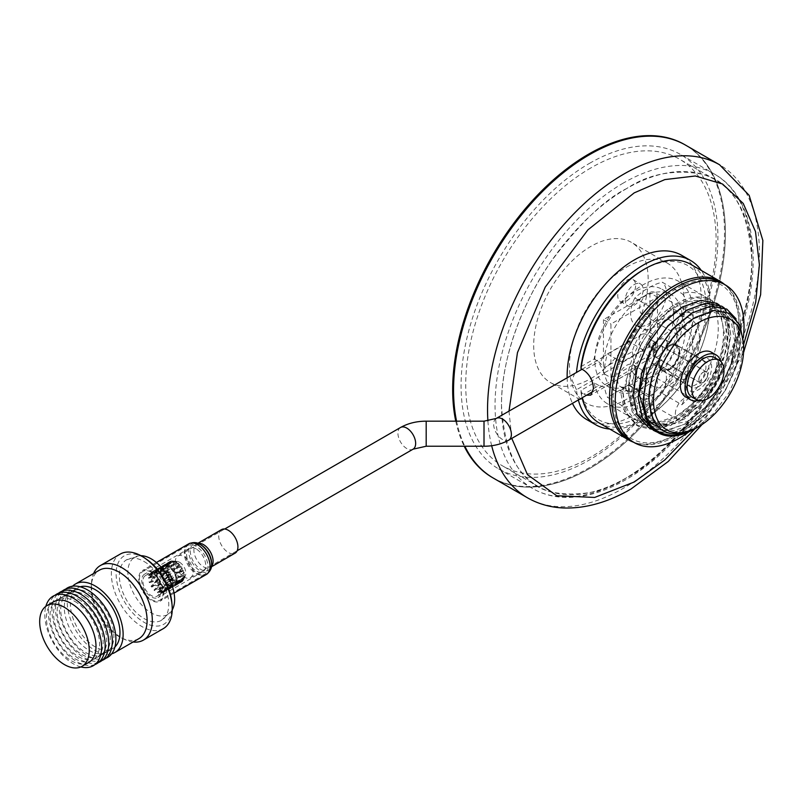 <?xml version="1.0" encoding="UTF-8"?>
<svg xmlns="http://www.w3.org/2000/svg" width="803" height="803" viewBox="0 0 803 803"><rect width="100%" height="100%" fill="white"/><g stroke="black" fill="none" stroke-linecap="round" stroke-linejoin="round"><path stroke-width="0.6" stroke-dasharray="4.01 3.01" d="M694.976 428.752L722.73 388.562L743.668 344.427M634.199 369.671A12.647 7.297 -60 0 1 640.523 369.039A12.647 7.297 -60 0 1 642.47 379.177A12.647 7.297 -60 0 1 634.199 390.318A12.647 7.297 -60 0 1 627.876 390.941A12.647 7.297 -60 0 1 625.938 380.813A12.647 7.297 -60 0 1 634.199 369.671M626.691 385.982A12.647 7.297 120 0 0 634.952 374.84A12.647 7.297 120 0 0 633.015 364.703A12.647 7.297 120 0 0 626.691 365.325A12.647 7.297 120 0 0 618.43 376.477A12.647 7.297 120 0 0 620.368 386.604A12.647 7.297 120 0 0 626.691 385.982M634.199 284.573A12.647 7.297 -60 0 1 640.523 283.951A12.647 7.297 -60 0 1 642.47 294.089A12.647 7.297 -60 0 1 634.199 305.23A12.647 7.297 -60 0 1 627.876 305.853A12.647 7.297 -60 0 1 625.938 295.725A12.647 7.297 -60 0 1 634.199 284.573M626.691 300.894A12.647 7.297 120 0 0 634.952 289.753A12.647 7.297 120 0 0 633.015 279.615A12.647 7.297 120 0 0 626.691 280.237A12.647 7.297 120 0 0 618.43 291.389A12.647 7.297 120 0 0 620.368 301.516A12.647 7.297 120 0 0 626.691 300.894M456.556 421.173A192.238 110.985 120 0 0 464.857 446.237A192.238 110.985 120 0 1 456.556 421.173M493.373 478.116A192.238 110.985 120 0 0 589.492 468.591A192.238 110.985 120 0 0 715.071 299.198A192.238 110.985 120 0 0 685.601 145.152A192.238 110.985 120 0 1 715.071 299.198A192.238 110.985 120 0 1 589.492 468.591A192.238 110.985 120 0 1 493.373 478.116M589.492 163.35A181.608 104.852 -60 0 1 680.292 154.357A181.608 104.852 -60 0 1 708.136 299.88A181.608 104.852 -60 0 1 589.492 459.918A181.608 104.852 -60 0 1 498.683 468.912A181.608 104.852 -60 0 1 470.849 323.388A181.608 104.852 -60 0 1 589.492 163.35M509.012 411.066L511.782 438.398M610.953 377.721L610.953 324.021L657.456 297.18L657.456 350.871L610.953 377.721L603.444 373.385L649.938 346.535L657.456 350.871M657.456 297.18L649.938 292.844L603.444 319.684L610.953 324.021M603.444 319.684L603.444 373.385M649.938 346.535L649.938 292.844M654.776 422.8A67.03 38.695 120 0 0 676.056 416.345A67.03 38.695 120 0 0 719.849 357.275A67.03 38.695 120 0 0 709.571 303.564A67.03 38.695 120 0 0 676.056 306.887A67.03 38.695 120 0 0 632.262 365.947A67.03 38.695 120 0 0 642.541 419.658A67.03 38.695 120 0 0 644.377 420.611M679.629 308.944A67.03 38.695 -60 0 1 713.144 305.632A67.03 38.695 -60 0 1 723.423 359.342A67.03 38.695 -60 0 1 679.629 418.403A67.03 38.695 -60 0 1 646.114 421.726A67.03 38.695 -60 0 1 635.846 368.015A67.03 38.695 -60 0 1 679.629 308.944M630.526 440.476A91.06 52.576 120 0 0 676.056 435.959A91.06 52.576 120 0 0 735.538 355.719A91.06 52.576 120 0 0 721.586 282.756M688.713 432.034A91.06 52.576 120 0 0 743.317 337.842M590.918 378.544A80.942 46.735 120 0 0 643.795 307.218A80.942 46.735 120 0 0 631.389 242.365A80.942 46.735 120 0 0 590.918 246.37A80.942 46.735 120 0 0 538.04 317.697A80.942 46.735 120 0 0 550.446 382.559A80.942 46.735 120 0 0 590.918 378.544M626.691 267.028A80.942 46.735 -60 0 1 667.163 263.013A80.942 46.735 -60 0 1 679.569 327.875A80.942 46.735 -60 0 1 626.691 399.201A80.942 46.735 -60 0 1 586.22 403.206A80.942 46.735 -60 0 1 573.814 338.354A80.942 46.735 -60 0 1 626.691 267.028M626.691 188.544A177.061 102.222 120 0 0 511.019 344.567A177.061 102.222 120 0 0 538.161 486.447A177.061 102.222 120 0 0 626.691 477.685A177.061 102.222 120 0 0 742.363 321.652A177.061 102.222 120 0 0 715.222 179.772A177.061 102.222 120 0 0 626.691 188.544C604.93 199.174 579.886 223.274 551.571 260.824C524.69 298.535 500.992 356.602 501.494 405.395C504.495 455.662 521.187 484.57 551.571 492.139C579.886 496.987 604.93 492.169 626.691 477.685C648.453 467.045 673.496 442.955 701.812 405.395C728.702 367.694 752.391 309.617 751.889 260.824C748.888 210.567 732.195 181.649 701.812 174.09C673.496 169.232 648.453 174.05 626.691 188.544M590.918 167.887A177.061 102.222 120 0 0 475.256 323.92A177.061 102.222 120 0 0 502.397 465.8A177.061 102.222 120 0 0 590.918 457.027A177.061 102.222 120 0 0 706.59 301.005A177.061 102.222 120 0 0 679.448 159.124A177.061 102.222 120 0 0 590.918 167.887M455.773 421.173A192.238 110.985 120 0 0 464.214 446.237M492.48 477.594A192.238 110.985 120 0 0 588.599 468.079A192.238 110.985 120 0 0 714.178 298.676A192.238 110.985 120 0 0 684.708 144.64M698.269 400.446A25.796 14.896 120 0 0 703.237 398.368A25.796 14.896 120 0 0 720.793 361.43M685.692 396.963A25.796 14.896 120 0 0 698.59 395.688A25.796 14.896 120 0 0 715.443 372.953A25.796 14.896 120 0 0 711.488 352.276M703.237 372.251A6.193 3.573 -60 0 1 706.339 371.94A6.193 3.573 -60 0 1 707.292 376.908A6.193 3.573 -60 0 1 703.237 382.369A6.193 3.573 -60 0 1 700.146 382.67A6.193 3.573 -60 0 1 699.192 377.711A6.193 3.573 -60 0 1 703.237 372.251M658.169 356.341A6.193 3.573 120 0 0 662.214 350.881A6.193 3.573 120 0 0 661.27 345.922A6.193 3.573 120 0 0 658.169 346.223A6.193 3.573 120 0 0 654.124 351.684A6.193 3.573 120 0 0 655.067 356.652A6.193 3.573 120 0 0 658.169 356.341M698.59 386.604A14.675 8.472 -60 0 1 691.253 387.327A14.675 8.472 -60 0 1 689.004 375.573A14.675 8.472 -60 0 1 698.59 362.645A14.675 8.472 -60 0 1 705.927 361.922A14.675 8.472 -60 0 1 708.176 373.676A14.675 8.472 -60 0 1 698.59 386.604M668.899 345.501A14.675 8.472 120 0 0 659.313 358.429A14.675 8.472 120 0 0 661.562 370.183A14.675 8.472 120 0 0 668.899 369.46A14.675 8.472 120 0 0 678.485 356.532A14.675 8.472 120 0 0 676.236 344.778A14.675 8.472 120 0 0 668.899 345.501M668.899 368.637A13.661 7.889 -60 0 1 662.073 369.31A13.661 7.889 -60 0 1 659.976 358.369A13.661 7.889 -60 0 1 668.899 346.324A13.661 7.889 -60 0 1 675.735 345.651A13.661 7.889 -60 0 1 677.822 356.602A13.661 7.889 -60 0 1 668.899 368.637M658.169 340.131A13.661 7.889 120 0 0 649.246 352.166A13.661 7.889 120 0 0 651.343 363.117A13.661 7.889 120 0 0 658.169 362.434A13.661 7.889 120 0 0 667.092 350.399A13.661 7.889 120 0 0 665.004 339.458A13.661 7.889 120 0 0 658.169 340.131M193.051 571.977A12.527 7.237 -120 0 0 187.581 559.37A12.527 7.237 -120 0 0 177.935 556.007A12.527 7.237 -120 0 0 175.335 561.749A12.527 7.237 -120 0 0 180.805 574.356A12.527 7.237 -120 0 0 190.462 577.708A12.527 7.237 -120 0 0 193.051 571.977M691.855 397.023A22.765 13.139 120 0 0 703.237 395.899A22.765 13.139 120 0 0 718.113 375.834A22.765 13.139 120 0 0 714.62 357.596M703.237 382.469A6.324 3.654 -60 0 1 700.075 382.78A6.324 3.654 -60 0 1 699.112 377.721A6.324 3.654 -60 0 1 703.237 372.14A6.324 3.654 -60 0 1 706.399 371.829A6.324 3.654 -60 0 1 707.373 376.898A6.324 3.654 -60 0 1 703.237 382.469M655.529 354.926L653 355.599L655.529 344.597A12.527 7.237 -120 0 0 647.891 335.122A12.527 7.237 -120 0 0 641.617 334.5A12.527 7.237 -120 0 0 639.7 344.537A12.527 7.237 -120 0 0 647.891 355.578A12.527 7.237 -120 0 0 654.154 356.201A12.527 7.237 -120 0 0 655.529 354.926L653.16 353.561L653.16 343.232A6.324 3.654 -60 0 1 655.84 342.71L655.84 350.971A6.324 3.654 -60 0 1 653.16 353.561M739.011 325.265A89.033 51.402 -60 0 1 676.056 434.313A89.033 51.402 -60 0 1 613.101 397.957A89.033 51.402 -60 0 1 676.056 288.919A89.033 51.402 -60 0 1 739.011 325.265L739.011 323.197A91.562 52.868 -60 0 1 674.269 435.336A91.562 52.868 -60 0 1 633.547 442.212M586.481 395.267L583.962 394.132L598.877 385.52L604.498 386.966L633.075 370.695L590.817 395.086M598.877 385.52L594.13 382.78L581.031 390.348L581.011 392.426L583.962 394.132M581.011 392.426A91.562 52.868 120 0 0 582.065 397.816M599.148 422.94A91.562 52.868 120 0 0 669.712 398.408A91.562 52.868 120 0 0 709.681 306.264A91.562 52.868 120 0 0 690.721 264.348M632.182 351.684L634.922 364.713C634.942 368.637 634.029 370.735 632.182 370.986A32.883 18.981 120 0 0 637.441 377.28A32.883 18.981 120 0 0 644.648 378.775A25.294 14.605 -60 0 1 663.107 368.125A32.883 18.981 120 0 0 677.13 335.383A32.883 18.981 120 0 0 670.314 320.327A32.883 18.981 120 0 0 663.107 318.841A32.883 18.981 120 0 0 644.648 329.491A32.883 18.981 120 0 0 632.182 351.684L604.498 367.664L598.877 361.772L583.962 370.384M646.365 371.317A32.883 18.981 -60 0 1 660.718 338.224A32.883 18.981 -60 0 1 686.053 329.421A32.883 18.981 -60 0 1 692.869 344.467A32.883 18.981 -60 0 1 678.515 377.561A32.883 18.981 -60 0 1 653.18 386.373A32.883 18.981 -60 0 1 646.365 371.317M683.443 316.703L669.13 308.442A44.265 25.555 -60 0 1 676.006 310.47A44.265 25.555 -60 0 1 685.18 330.736A44.265 25.555 -60 0 1 669.13 371.558L683.443 379.819A44.265 25.555 120 0 0 699.483 338.996A44.265 25.555 120 0 0 690.319 318.731A44.265 25.555 120 0 0 683.443 316.703A25.294 14.605 120 0 0 686.073 304.407A25.294 14.605 120 0 0 681.877 293.537A70.825 40.893 -60 0 1 703.599 295.735A70.825 40.893 -60 0 1 718.263 328.156A70.825 40.893 -60 0 1 681.877 404.782L662.204 393.43A70.825 40.893 -60 0 1 634.822 409.239L654.495 420.601A70.825 40.893 -60 0 1 632.774 418.403A70.825 40.893 -60 0 1 621.763 405.555L607.449 397.294A70.825 40.893 -60 0 1 604.498 386.966M581.031 366.6L594.13 359.031A70.825 40.893 -60 0 1 628.859 295.434A70.825 40.893 -60 0 1 678.555 281.281A70.825 40.893 -60 0 1 693.23 313.702A70.825 40.893 -60 0 1 662.314 384.968A70.825 40.893 -60 0 1 607.73 403.949A70.825 40.893 -60 0 1 594.13 382.78M654.495 420.601A25.294 14.605 -60 0 1 650.3 409.731A25.294 14.605 -60 0 1 652.929 397.435A44.265 25.555 -60 0 1 646.054 395.407A44.265 25.555 -60 0 1 643.143 393.209L621.763 405.555M662.204 393.43A25.294 14.605 120 0 0 666.4 377.721A25.294 14.605 120 0 0 661.16 366.138A25.294 14.605 120 0 0 641.667 372.923A25.294 14.605 120 0 0 630.626 398.378A25.294 14.605 120 0 0 634.822 409.239M669.13 371.558A25.294 14.605 120 0 0 666.52 369.239A25.294 14.605 120 0 0 663.107 368.125A32.883 18.981 120 0 1 644.648 378.775A25.294 14.605 120 0 0 638.626 389.174L652.929 397.435M683.443 379.819A25.294 14.605 -60 0 1 686.073 389.084A25.294 14.605 -60 0 1 681.877 404.782M604.498 367.664A70.825 40.893 -60 0 1 607.449 353.922L628.839 341.576A44.265 25.555 -60 0 1 638.626 326.058L652.929 334.319A25.294 14.605 -60 0 1 650.3 325.054A25.294 14.605 -60 0 1 654.495 309.346L634.822 297.993A70.825 40.893 -60 0 1 662.204 282.184L681.877 293.537M634.822 297.993A25.294 14.605 120 0 0 630.626 313.702A25.294 14.605 120 0 0 635.866 325.275A25.294 14.605 120 0 0 655.358 318.5A25.294 14.605 120 0 0 666.4 293.045A25.294 14.605 120 0 0 662.204 282.184M638.626 326.058A25.294 14.605 120 0 0 641.236 328.377A25.294 14.605 120 0 0 644.648 329.491A25.294 14.605 -60 0 0 663.107 318.841A25.294 14.605 120 0 0 669.13 308.442M719.157 304.929L727.96 317.215L730.82 335.363L726.705 359.533L715.553 384.356L699.001 406.097L679.529 421.394L660.046 427.899L643.484 424.586L632.292 411.909L628.157 391.834L631.65 367.302L642.169 342.108L658.099 320.006L676.949 304.347L695.799 297.481L711.749 300.432L722.108 312.297L724.718 309.496L728.883 327.534L726.825 349.566L705.696 395.126L671.017 425.359L653.491 429.916L638.636 426.423L628.347 415.593C624.885 409.189 623.148 401.37 623.138 392.155L625.979 390.519A70.825 40.893 -60 0 1 656.894 319.253A70.825 40.893 -60 0 1 711.468 300.272A70.825 40.893 -60 0 1 722.108 312.297C736.502 339.418 709.551 400.496 674.52 418.504C647.359 434.543 622.887 420.451 623.148 388.943L629.14 388.281L628.087 391.744L632.202 411.839L643.384 424.526L659.946 427.858L679.378 421.404L698.861 406.137L715.433 384.406L726.605 359.563L730.75 335.363L727.257 315.639L716.748 303.323M736.03 318.781L740.838 341.185L736.722 365.315L725.571 390.138L709.019 411.879L689.546 427.186L672.111 433.439L656.633 431.894M653.431 430.328L669.963 433.64L689.396 427.186L708.878 411.919L725.44 390.188L736.622 365.345L740.767 341.195L737.274 321.421L726.755 309.105M724.165 307.82L732.968 320.106L735.829 338.294L731.714 362.424L720.562 387.247L704.01 408.988L684.537 424.295L666.711 430.609L651.012 428.742M648.422 427.437L664.954 430.749L684.387 424.295L703.87 409.028L720.432 387.297L731.613 362.454L735.759 338.304L732.266 318.53L721.756 306.214M685.531 378.855A14.414 8.321 -60 0 1 695.729 361.199L695.729 361.199A14.414 8.321 -60 0 1 702.936 360.487A14.414 8.321 -60 0 1 705.927 367.081A14.414 8.321 -60 0 1 695.729 384.737A14.414 8.321 -60 0 1 688.522 385.46A14.414 8.321 -60 0 1 685.531 378.855L685.531 382.158A18.469 10.66 -60 0 1 698.59 359.543A18.469 10.66 -60 0 1 711.649 367.081A18.469 10.66 -60 0 1 698.59 389.696A18.469 10.66 -60 0 1 685.531 382.158M679.81 352.005A14.414 8.321 120 0 0 676.829 345.41A14.414 8.321 120 0 0 665.717 349.275A14.414 8.321 120 0 0 659.424 363.779A14.414 8.321 120 0 0 662.405 370.384A14.414 8.321 120 0 0 673.516 366.519A14.414 8.321 120 0 0 679.81 352.005M657.456 382.88A12.647 7.297 120 0 0 654.836 377.099A12.647 7.297 120 0 0 645.09 380.481A12.647 7.297 120 0 0 639.569 393.209A12.647 7.297 120 0 0 642.189 399.001A12.647 7.297 120 0 0 651.936 395.608A12.647 7.297 120 0 0 657.456 382.88M675.343 413.866A12.647 7.297 -60 0 1 680.864 401.139A12.647 7.297 -60 0 1 690.61 397.746A12.647 7.297 -60 0 1 693.23 403.538A12.647 7.297 -60 0 1 687.709 416.265A12.647 7.297 -60 0 1 677.963 419.648A12.647 7.297 -60 0 1 675.343 413.866M657.456 298.204A12.647 7.297 120 0 0 654.836 292.422A12.647 7.297 120 0 0 645.09 295.805A12.647 7.297 120 0 0 639.569 308.533A12.647 7.297 120 0 0 642.189 314.324A12.647 7.297 120 0 0 651.936 310.932A12.647 7.297 120 0 0 657.456 298.204M675.343 329.19A12.647 7.297 -60 0 1 680.864 316.462A12.647 7.297 -60 0 1 690.61 313.07A12.647 7.297 -60 0 1 693.23 318.861A12.647 7.297 -60 0 1 687.709 331.589A12.647 7.297 -60 0 1 677.963 334.981A12.647 7.297 -60 0 1 675.343 329.19M695.729 361.199L698.59 359.543L695.729 361.199M697.034 427.567L704.663 422.448L696.683 427.768M694.093 429.264L713.054 414.027L729.134 392.526L739.884 368.015L743.668 344.256M634.199 382.88A55.648 32.13 120 0 0 670.555 333.847A55.648 32.13 120 0 0 662.023 289.261A55.648 32.13 120 0 0 634.199 292.011A55.648 32.13 120 0 0 597.854 341.054A55.648 32.13 120 0 0 606.375 385.641A55.648 32.13 120 0 0 634.199 382.88M582.024 369.26L604.518 356.271A55.648 32.13 -60 0 1 643.143 297.18A55.648 32.13 -60 0 1 670.967 294.42A55.648 32.13 -60 0 1 679.499 339.007A55.648 32.13 -60 0 1 643.143 388.05A55.648 32.13 -60 0 1 615.319 390.8A55.648 32.13 -60 0 1 604.518 373.556L576.494 389.736A94.854 54.765 120 0 0 578.341 399.964M567.139 377.5A94.854 54.765 120 0 0 572.469 403.357M586.782 419.598A94.854 54.765 120 0 0 634.199 414.9A94.854 54.765 120 0 0 696.171 331.308A94.854 54.765 120 0 0 681.627 255.304M609.748 429.053A94.854 54.765 120 0 0 643.143 420.059A94.854 54.765 120 0 0 701.31 270.46M576.494 389.736L572.017 380.12L574.848 373.054M581.031 390.348A89.033 51.402 120 0 0 650.018 410.905A89.033 51.402 120 0 0 706.008 302.34A89.033 51.402 120 0 0 643.143 269.918M604.518 373.556L599.751 364.11L602.772 356.923L604.518 356.271M655.529 344.597L653.16 343.232M724.607 284.493A91.562 52.868 -60 0 1 739.011 323.197M638.626 389.174A44.265 25.555 -60 0 1 631.75 387.146A44.265 25.555 -60 0 1 628.839 384.948L607.449 397.294M594.13 359.031L598.877 361.772M607.449 353.922L621.763 362.183A70.825 40.893 -60 0 1 654.495 309.346M628.839 384.948L643.143 393.209M652.929 334.319A44.265 25.555 120 0 0 643.143 349.837L621.763 362.183M643.143 349.837L628.839 341.576M623.138 392.155L620.307 390.579L624.654 411.788L636.458 425.178L653.953 428.672L674.52 421.786L695.087 405.615L712.562 382.619L724.326 356.351L728.652 330.826L724.718 309.496M625.979 390.519L628.087 391.693M620.307 390.579L623.148 388.943M629.14 388.281L633.005 406.991L643.404 418.785L658.821 421.896L676.949 415.884L695.077 401.691L710.494 381.495L720.903 358.409L724.758 335.975L721.526 317.627L711.749 306.194L696.954 303.444L679.458 309.817L661.953 324.372L647.158 344.929L637.381 368.376L634.149 391.171L638.004 409.881L648.412 421.675L663.83 424.787L681.958 418.775L700.086 404.582L715.503 384.386L725.912 361.3L729.766 338.866L726.534 320.517L716.758 309.085L701.963 306.334L684.457 312.708L666.962 327.263L652.166 347.819L647.017 358.258M657.587 426.453L686.966 421.665L705.094 407.472L720.512 387.277L730.921 364.191L734.775 341.757L731.543 323.408L721.767 311.976L706.971 309.225L689.466 315.599L671.97 330.153L657.175 350.71L647.399 374.158L644.167 396.953L648.021 415.663L658.43 427.457L673.847 430.569L691.975 424.556L710.103 410.363L725.521 390.168L735.919 367.081L739.784 344.648L736.552 326.299L726.775 314.866L711.98 312.116L694.475 318.49L676.979 333.044L662.184 353.601L652.407 377.049L649.175 399.844L653.03 418.554L663.439 430.348L678.856 433.459L696.984 427.447L704.663 422.448M655.84 350.971L648.694 346.846A6.324 3.654 120 0 0 649.165 338.786A6.324 3.654 120 0 0 648.694 338.585L655.84 342.71M648.694 346.846L648.694 338.585M157.98 577.588A17.676 10.208 -120 0 0 142.422 570.562A17.676 10.208 -120 0 0 144.54 594.16A17.676 10.208 -120 0 0 160.098 601.186A17.676 10.208 -120 0 0 157.98 577.588M221.528 529.619A13.581 7.839 -120 0 0 223.154 547.756A13.581 7.839 -120 0 0 235.108 553.147M151.275 574.848A13.49 7.789 -120 0 0 144.53 574.185A13.49 7.789 -120 0 0 142.462 584.996A13.49 7.789 -120 0 0 151.275 596.88A13.49 7.789 -120 0 0 158.02 597.552A13.49 7.789 -120 0 0 160.088 586.742A13.49 7.789 -120 0 0 151.275 574.848M196.163 548.941A13.49 7.789 -120 0 0 189.408 548.268A13.49 7.789 -120 0 0 187.34 559.079A13.49 7.789 -120 0 0 196.163 570.973A13.49 7.789 -120 0 0 202.908 571.636A13.49 7.789 -120 0 0 204.976 560.825A13.49 7.789 -120 0 0 196.163 548.941M196.163 573.593A16.702 9.646 -120 0 0 204.514 574.416A16.702 9.646 -120 0 0 207.074 561.036A16.702 9.646 -120 0 0 196.163 546.311A16.702 9.646 -120 0 0 187.802 545.488A16.702 9.646 -120 0 0 185.242 558.868A16.702 9.646 -120 0 0 196.163 573.593M151.275 599.51A16.702 9.646 -120 0 0 159.626 600.333A16.702 9.646 -120 0 0 162.186 586.943A16.702 9.646 -120 0 0 151.275 572.228A16.702 9.646 -120 0 0 142.924 571.395A16.702 9.646 -120 0 0 140.364 584.785A16.702 9.646 -120 0 0 151.275 599.51M169.804 565.533L168.329 566.065A11.804 6.815 -120 0 0 167.064 565.503L169.704 563.304L174.311 561.397A11.804 6.815 60 0 1 175.405 561.889L172.515 564.569L169.804 565.533M179.581 562.271A8.883 5.129 60 0 1 185.383 575.641A8.883 5.129 60 0 1 179.581 576.775A8.883 5.129 60 0 1 173.418 567.38A8.883 5.129 60 0 1 177.182 561.438A8.883 5.129 60 0 1 179.581 562.271M176.068 562.271A11.804 6.815 60 0 1 177.142 563.013L174.271 563.967L176.71 562.01L172.806 565.513L172.515 564.569M174.271 563.967L172.806 565.513L178.798 563.465L177.142 563.013M177.784 563.535A11.804 6.815 60 0 1 178.828 564.529L175.857 567.57L171.742 568.745L171.812 569.628L174.723 568.745L173.067 571.184L176.429 568.283L181.679 566.747L180.364 566.336L177.573 567.099L179.862 564.479L178.828 564.529M179.43 565.182A11.804 6.815 60 0 1 180.364 566.336M180.906 567.089A11.804 6.815 60 0 1 181.719 568.414L178.537 571.666L174.612 572.649L174.381 573.312L175.054 573.472L177.312 572.91L175.235 575.159L175.927 575.48L178.928 572.509L183.134 571.455L183.746 570.762L182.803 570.602L180.163 571.264L182.171 569.237L182.512 568.082L181.719 568.414M182.171 569.237A11.804 6.815 60 0 1 182.803 570.602M183.134 571.455A11.804 6.815 60 0 1 183.586 572.87L180.083 576.152L175.947 577.447L176.65 577.949L178.738 577.387L176.248 579.254L176.921 579.896L180.223 576.976L184.098 575.861L184.64 574.828L180.083 576.152M183.797 573.713A11.804 6.815 60 0 1 184.017 575.058L181.588 575.741L183.797 573.713L184.198 572.208L183.586 572.87M184.098 575.861A11.804 6.815 60 0 1 184.098 577.126L179.541 580.097L181.598 579.756L184.098 577.126M184.028 577.849A11.804 6.815 60 0 1 183.817 578.943L181.598 579.756M183.616 579.545A11.804 6.815 60 0 1 183.486 579.856A11.804 6.815 60 0 1 183.164 580.459L175.967 584.654A11.804 6.815 -120 0 0 176.479 583.61L183.817 578.943M182.843 580.93A11.804 6.815 60 0 1 182.211 581.573L180.203 582.617L182.843 580.93L183.746 579.154L183.164 580.459M183.746 579.154L178.236 582.717L178.577 583.63L181.769 581.884L182.512 580.408L182.211 581.573M181.769 581.884A11.804 6.815 60 0 1 181.669 581.944A11.804 6.815 60 0 1 180.956 582.265L173.729 586.431L173.067 585.688L173.197 586.561L174.783 585.477L172.404 586.642L171.812 585.799L171.812 586.612L175.917 584.674L179.862 580.95L179.501 582.506L177.634 583.831L180.424 582.416L181.679 580.79L180.956 582.265M180.424 582.416A11.804 6.815 60 0 1 179.501 582.506M178.898 582.466A11.804 6.815 60 0 1 177.854 582.265L173.237 584.142L170.607 586.381L170.126 585.457L169.965 586.16L171.491 584.825L169.052 585.748L168.68 584.805L168.399 585.377L172.585 583.851L176.71 579.786L172.806 583.209L173.237 584.142M177.212 582.055A11.804 6.815 60 0 1 176.138 581.573L174.341 583.179L178.798 580.74L177.854 582.265M176.71 579.786L176.138 581.573M157.067 573.814A10.66 6.153 60 0 1 159.275 568.936A10.66 6.153 60 0 1 167.496 571.796A10.66 6.153 60 0 1 172.143 582.526A10.66 6.153 60 0 1 169.935 587.405A10.66 6.153 60 0 1 161.724 584.544A10.66 6.153 60 0 1 157.067 573.814M161.062 571.505A10.66 6.153 60 0 1 163.27 566.627A10.66 6.153 60 0 1 171.491 569.488A10.66 6.153 60 0 1 176.138 580.218A10.66 6.153 60 0 1 173.93 585.096A10.66 6.153 60 0 1 165.719 582.235A10.66 6.153 60 0 1 161.062 571.505M88.752 662.435A35.051 20.236 60 0 1 71.226 660.698A35.051 20.236 60 0 1 48.321 629.813A35.051 20.236 60 0 1 53.701 601.728M80.832 666.932A40.15 23.187 60 0 1 73.203 663.73A40.15 23.187 60 0 1 45.851 606.345M74.799 601.397A35.051 20.236 60 0 1 99.582 644.327A35.051 20.236 60 0 1 74.799 658.641A35.051 20.236 60 0 1 50.017 615.71A35.051 20.236 60 0 1 74.799 601.397M94.985 664.543A40.15 23.187 60 0 1 76.777 661.662A40.15 23.187 60 0 1 51.051 627.916A40.15 23.187 60 0 1 54.985 595.274M78.373 599.339A35.051 20.236 60 0 1 103.155 642.27A35.051 20.236 60 0 1 78.373 656.573A35.051 20.236 60 0 1 53.59 613.643A35.051 20.236 60 0 1 78.373 599.339M98.558 662.485A40.15 23.187 60 0 1 80.35 659.604A40.15 23.187 60 0 1 54.624 625.848A40.15 23.187 60 0 1 58.559 593.206M81.946 597.271A35.051 20.236 60 0 1 106.729 640.202A35.051 20.236 60 0 1 81.946 654.515A35.051 20.236 60 0 1 57.164 611.585A35.051 20.236 60 0 1 81.946 597.271M102.132 660.417A40.15 23.187 60 0 1 83.924 657.537A40.15 23.187 60 0 1 58.197 623.78A40.15 23.187 60 0 1 62.132 591.149M85.519 595.214A35.051 20.236 60 0 1 110.302 638.134A35.051 20.236 60 0 1 85.519 652.448A35.051 20.236 60 0 1 60.737 609.517A35.051 20.236 60 0 1 85.519 595.214M105.705 658.36A40.15 23.187 60 0 1 87.497 655.479A40.15 23.187 60 0 1 61.771 621.723A40.15 23.187 60 0 1 65.716 589.081M89.093 593.146A35.051 20.236 60 0 1 111.988 624.031A35.051 20.236 60 0 1 106.618 652.116A35.051 20.236 60 0 1 89.093 650.38A35.051 20.236 60 0 1 66.197 619.494A35.051 20.236 60 0 1 71.567 591.409A35.051 20.236 60 0 1 89.093 593.146M114.939 646.937A35.051 20.236 60 0 1 112.711 648.603A35.051 20.236 60 0 1 95.186 646.867A35.051 20.236 60 0 1 72.28 615.981A35.051 20.236 60 0 1 77.66 587.896A35.051 20.236 60 0 1 80.22 586.792M111.687 653.823A39.528 22.815 60 0 1 95.186 650.52A39.528 22.815 60 0 1 70.262 618.471A39.528 22.815 60 0 1 72.621 586.17M138.919 638.636A39.528 22.815 60 0 1 121.494 637.913A39.528 22.815 60 0 1 119.155 636.679A39.528 22.815 60 0 1 91.311 585.638A39.528 22.815 60 0 1 99.391 570.18M133.127 641.988A43.041 24.853 60 0 1 124.425 639.329A43.041 24.853 60 0 1 121.885 637.983A43.041 24.853 60 0 1 91.552 582.386A43.041 24.853 60 0 1 93.6 573.523M163.32 628.619A43.041 24.853 60 0 1 141.8 626.481A43.041 24.853 60 0 1 113.675 588.549A43.041 24.853 60 0 1 120.269 554.06M171.872 602.842A39.528 22.815 60 0 1 144.068 622.295A39.528 22.815 60 0 1 116.124 573.894A39.528 22.815 60 0 1 144.068 557.754A39.528 22.815 60 0 1 146.869 559.53M144.068 561.498A34.93 20.165 60 0 1 166.944 592.463A34.93 20.165 60 0 1 161.333 620.388A34.93 20.165 60 0 1 144.068 618.551A34.93 20.165 60 0 1 121.303 587.947A34.93 20.165 60 0 1 126.402 559.892A34.93 20.165 60 0 1 144.068 561.498M172.223 609.919A33.053 19.081 60 0 1 171.792 610.631A33.053 19.081 60 0 1 151.255 612.87A33.053 19.081 60 0 1 128.6 579.445A33.053 19.081 60 0 1 140.093 555.716A33.053 19.081 60 0 1 140.916 555.696M151.255 576.233A11.804 6.815 60 0 1 158.974 586.642A11.804 6.815 60 0 1 157.157 596.097A11.804 6.815 60 0 1 151.255 595.515A11.804 6.815 60 0 1 143.546 585.106A11.804 6.815 60 0 1 145.353 575.651A11.804 6.815 60 0 1 151.255 576.233M157.438 592.594L162.176 588.197L154.638 590.647A11.804 6.815 60 0 1 154.005 590.044L158.864 585.066L151.556 587.013A11.804 6.815 60 0 1 151.064 586.22L156.274 580.9L149.388 582.627A11.804 6.815 60 0 1 149.117 581.784L154.849 576.424L148.525 578.25A11.804 6.815 60 0 1 148.525 577.487L154.838 572.409L149.097 574.627A11.804 6.815 60 0 1 149.358 574.085L156.234 569.548L151.004 572.388A11.804 6.815 60 0 1 151.496 572.158L158.803 568.333L153.935 571.917A11.804 6.815 60 0 1 154.567 572.047L162.106 568.986L157.368 573.312A11.804 6.815 60 0 1 158.03 573.764L165.559 571.385L160.72 576.313A11.804 6.815 60 0 1 161.293 577.026L168.57 575.109L163.39 580.408A11.804 6.815 60 0 1 163.782 581.252L170.617 579.525L164.946 584.885A11.804 6.815 60 0 1 165.087 585.718L171.36 583.871L165.097 588.98A11.804 6.815 60 0 1 164.956 589.653L170.648 587.384L163.822 591.982A11.804 6.815 60 0 1 163.441 592.373L161.353 593.357A11.804 6.815 60 0 1 160.781 593.417L165.619 589.753L158.101 592.885A11.804 6.815 60 0 1 157.438 592.594L163.4 587.013A11.804 6.815 60 0 1 160.791 584.534L155.742 589.522L163.27 587.144M161.925 570.08L164.063 568.243A11.804 6.815 60 0 1 164.605 568.534A11.804 6.815 60 0 1 166.793 570.13L159.124 572.71L161.925 570.08M172.946 583.369A11.804 6.815 60 0 1 172.384 586.15L166.462 588.499L172.946 583.369L172.133 582.717L172.775 583.42M172.364 579.083A11.804 6.815 60 0 1 172.946 582.516L166.442 584.484L172.364 579.083L171.471 578.712L172.173 579.134M171.651 578.662L165.016 580.007L170.437 574.637A11.804 6.815 60 0 1 172.053 578.13L171.902 578.28M169.784 574.577L169.744 573.894L162.427 575.841L167.496 570.803A11.804 6.815 60 0 1 169.885 573.754L169.744 573.894M167.024 571.114L166.663 570.271M164.063 568.243L163.631 568.956L163.852 568.313M163.832 568.875L163.2 568.022L155.672 571.154L160.72 567.4A11.804 6.815 60 0 1 163.33 567.912L163.2 568.022M160.72 567.4L160.58 568.343L160.52 567.49M160.791 568.243L159.948 567.55L152.68 571.445L158.05 568.414A11.804 6.815 60 0 1 158.703 567.942A11.804 6.815 60 0 1 160.088 567.46L159.948 567.55M158.05 568.414L158.201 569.447L157.86 568.534M158.392 569.327L157.468 568.925L150.643 573.523L156.515 571.124A11.804 6.815 60 0 1 157.619 568.855L157.468 568.925M156.515 571.124L157.077 571.937L156.334 571.254M157.077 571.937L156.204 571.927L149.94 577.036L156.374 575.048A11.804 6.815 60 0 1 156.364 571.866L156.204 571.927M156.374 575.048L156.896 575.771L156.214 575.189M157.067 575.621L150.673 581.382L157.659 579.505A11.804 6.815 60 0 1 156.535 575.972L156.354 576.022M157.659 579.505L158.352 579.756L157.508 579.656M158.352 579.756L152.731 585.799L160.148 583.741A11.804 6.815 60 0 1 158.101 580.449L157.9 580.499M160.72 583.61L160.58 584.594M163.4 587.013L163.762 586.521L163.922 587.595L159.195 591.921L166.863 588.75A11.804 6.815 60 0 1 164.133 587.525L163.922 587.595M163.762 586.521L154.005 590.044M166.863 588.75L166.813 588.097L166.733 588.86M166.954 587.997L167.355 588.98L162.487 592.574L169.935 588.659A11.804 6.815 60 0 1 167.566 588.89L167.355 588.98M169.935 588.659L169.584 587.856L169.794 588.75M169.734 587.766L170.025 588.669L170.507 588.388A11.804 6.815 60 0 1 170.487 588.408L165.057 591.359L172.093 586.762A11.804 6.815 60 0 1 170.507 588.388L169.784 587.746L163.089 591.46L165.057 591.359M172.093 586.762L171.651 585.819L164.394 588.84L164.956 589.653M171.932 586.822L171.471 585.949L163.089 591.46L163.441 592.373M171.651 585.819L172.384 586.15M172.203 586.28L171.471 585.949L170.648 587.384M167.014 588.097L160.71 592.564L160.781 593.417M167.024 588.007L167.566 588.89M163.792 586.632L162.176 588.197M163.832 586.571L164.133 587.525M160.72 583.701L154.487 589.723L155.742 589.522M160.791 583.691L160.791 584.534M158.321 579.816L151.064 586.22M158.392 579.846L158.101 580.449M157.007 575.651L149.83 582.195L149.117 581.784M157.077 575.711L156.535 575.972M156.997 571.917L149.157 578.19L148.525 577.487M157.067 572.007L156.364 571.866M158.311 569.267L149.83 574.958L149.358 574.085M158.352 569.367L157.619 568.855M160.71 568.153L151.707 573.051L151.496 572.158M160.72 568.243L160.088 567.46M163.792 568.775L154.487 572.81L154.567 572.047M163.762 568.845L163.33 567.912M167.004 571.013L158.03 573.764M166.954 571.053L166.793 570.13M169.804 574.496L161.293 577.026M169.734 574.496L169.885 573.754M171.701 578.612L163.782 581.252M172.384 582.657L164.394 585.136L165.087 585.718M172.304 582.576L172.946 582.516M145.353 575.651L151.265 572.238L151.707 573.051L152.68 571.445M166.442 584.484L164.946 584.885M171.36 583.871L164.394 588.84L166.462 588.499M165.016 580.007L163.089 581.011L163.39 580.408M171.471 578.712L164.394 585.136M162.427 575.841L160.71 577.156L160.72 576.313M168.57 575.109L163.089 581.011M159.124 572.71L157.669 574.255L157.368 573.312M165.559 571.385L166.813 571.184L160.71 577.156M155.672 571.154L154.487 572.81L153.935 571.917M162.106 568.986L163.631 568.956L157.669 574.255M158.803 568.333L160.58 568.343L154.487 572.81M150.643 573.523L149.83 574.958L149.097 574.627M156.234 569.548L158.201 569.447L151.707 573.051M149.94 577.036L148.525 578.25M154.838 572.409L156.896 572.067L149.83 574.958M150.673 581.382L149.83 582.195L150.673 581.382M154.849 576.424L149.157 578.19M152.731 585.799L151.556 587.013M156.274 580.9L158.201 579.896L149.388 582.627M158.864 585.066L160.58 583.751L151.707 586.27M159.195 591.921L157.669 591.952L158.101 592.885M162.487 592.574L160.71 592.564L161.353 593.357M165.619 589.753L166.813 588.097L157.669 591.952M168.62 589.462L169.584 587.856L160.71 592.564M163.822 591.982L163.089 591.46M165.097 588.98L164.394 588.84M154.638 590.647L154.487 589.723M167.436 567.58A11.804 6.815 60 0 1 167.436 566.336L165.087 568.293L169.323 567.851L163.661 569.508L160.329 572.419A11.804 6.815 -120 0 0 160.6 573.994L164.264 573.031L167.747 569.759L169.553 569.247L161.513 576.865L161.895 576.353L161.192 576.012L162.969 574.286L160.811 574.838L161.303 574.486L160.6 573.994M160.811 574.838A11.804 6.815 -120 0 0 161.192 576.012M161.513 576.865A11.804 6.815 -120 0 0 162.266 578.471L166.201 577.477L171.069 573.372L163.922 581.141L164.013 580.348L163.39 580.388L165.016 578.702L162.708 579.294L162.929 578.612L162.266 578.471M162.708 579.294A11.804 6.815 -120 0 0 163.39 580.388M163.922 581.141A11.804 6.815 -120 0 0 165.016 582.496L169.152 581.302L173.599 577.106L167.134 584.504L166.924 583.57L166.492 583.972L168.038 582.426L165.629 583.149L165.548 582.255L165.016 582.496M165.629 583.149A11.804 6.815 -120 0 0 166.492 583.972M167.134 584.504A11.804 6.815 -120 0 0 168.399 585.377M169.052 585.748A11.804 6.815 -120 0 0 169.965 586.16M170.607 586.381A11.804 6.815 -120 0 0 171.812 586.612M172.404 586.642A11.804 6.815 -120 0 0 173.197 586.561M173.729 586.431A11.804 6.815 -120 0 0 174.502 586.09A11.804 6.815 -120 0 0 174.663 585.989L178.577 583.63M175.104 585.668A11.804 6.815 -120 0 0 175.636 585.116L177.353 584.263L175.104 585.668L174.381 585.076L174.663 585.989M175.967 584.654L175.235 584.213L175.636 585.116M184.64 576.122L176.67 582.998L175.947 582.767L176.479 583.61M176.67 582.998A11.804 6.815 -120 0 0 176.851 582.075L178.748 581.402M180.243 580.238L176.248 581.302L176.851 582.075M176.931 581.362A11.804 6.815 -120 0 0 176.921 579.896M176.841 579.093A11.804 6.815 -120 0 0 176.65 577.949M176.449 577.116A11.804 6.815 -120 0 0 175.927 575.48M175.596 574.637A11.804 6.815 -120 0 0 175.054 573.472M174.612 572.649A11.804 6.815 -120 0 0 173.669 571.134M173.137 570.381A11.804 6.815 -120 0 0 172.344 569.407M171.742 568.745A11.804 6.815 -120 0 0 170.537 567.601L173.167 565.021M169.895 567.079A11.804 6.815 -120 0 0 168.981 566.456L171.42 565.613L169.895 567.079L170.126 568.022L170.537 567.601M168.329 566.065L168.68 567.018L168.981 566.456M166.422 565.302A11.804 6.815 -120 0 0 165.559 565.131L167.968 564.057L166.422 565.302L166.924 566.215L167.064 565.503M170.818 562.411L169.624 564.067L173.599 561.096L172.645 560.986A11.804 6.815 60 0 1 173.669 561.187L170.818 562.411L172.645 560.986L173.599 561.096L172.043 560.946L164.956 565.081L165.548 565.934L165.559 565.131M164.956 565.081A11.804 6.815 -120 0 0 163.862 565.192L171.099 561.036L172.635 561.187L166.853 564.308L165.789 563.857L166.412 563.495L162.216 565.964L162.929 566.567L162.698 565.643A11.804 6.815 -120 0 0 162.658 565.663L164.966 564.348L163.34 565.342L164.013 566.075L163.862 565.192M163.34 565.342A11.804 6.815 -120 0 0 162.698 565.643M162.216 565.964A11.804 6.815 -120 0 0 161.473 566.727L168.69 562.532L170.417 562.572L164.966 566.215L164.234 565.884L160.58 568.554L161.303 568.815L160.791 567.952L162.939 566.426L161.152 567.209L161.895 567.621L161.473 566.727M161.152 567.209A11.804 6.815 -120 0 0 160.791 567.952M160.58 568.554A11.804 6.815 -120 0 0 160.329 569.839L163.661 568.745L167.496 565.613L169.323 565.422L163.661 569.508M160.269 570.562A11.804 6.815 -120 0 0 160.269 571.616L162.236 569.939L160.931 570.602L160.329 569.839M160.329 572.419L160.931 572.268L160.269 571.616M182.512 568.082L178.537 571.666M180.163 571.264L178.236 572.268L178.928 572.509M179.862 564.479L175.857 568.414L175.857 567.57M177.573 567.099L176.429 568.283M167.817 562.702L169.764 561.558A11.804 6.815 60 0 1 169.865 561.498A11.804 6.815 60 0 1 170.567 561.187L167.817 562.702L166.853 564.308L166.643 563.415M169.865 561.498L169.272 561.849L171.069 561.909L164.013 566.075M165.789 564.78L167.927 563.897A11.804 6.815 60 0 1 168.359 563.003L164.966 566.215L164.505 565.342M167.927 563.897L169.553 564.288L161.895 567.621M169.323 567.851L164.304 569.447L163.661 568.745M165.087 568.293L164.304 569.447L160.931 570.602M168.389 571.987L170.417 571.957L164.966 573.452L168.389 571.987A11.804 6.815 60 0 1 167.947 570.592L164.966 573.452L164.264 573.031M167.867 577.056L170.617 576.343A11.804 6.815 60 0 1 169.814 575.048L167.867 577.056L166.201 577.477M170.617 576.343L162.929 578.612M170.888 580.78L173.739 579.907A11.804 6.815 60 0 1 172.715 578.933L170.888 580.78L169.152 581.302M173.739 579.907L165.548 582.255M178.798 580.74L172.585 583.851M174.341 583.179L168.68 584.805M181.679 580.79L175.857 583.821L176.489 584.614M177.634 583.831L175.857 583.821L175.917 584.674M184.198 572.208L179.541 576.393L180.223 576.976M181.588 575.741L179.541 576.393L176.248 579.254M180.203 582.617L178.236 582.717L178.969 583.239M184.198 578.24L179.541 580.097L175.947 582.767M182.512 580.408L174.381 585.076M179.862 580.95L171.812 585.799M173.599 577.106L172.715 578.933M171.069 573.372L169.814 575.048M169.553 569.247L167.947 570.592M169.323 565.422L167.436 566.336M170.417 562.572L168.359 563.003M172.635 561.187L170.567 561.187M174.311 561.397L175.596 561.498L169.624 564.067L169.082 563.184M175.596 561.498L173.669 561.187M178.798 563.465L172.806 565.513L170.126 568.022M181.679 566.747L175.857 568.414L173.067 571.184M183.746 570.762L178.236 572.268L175.235 575.159M184.64 574.828L182.361 575.54M176.71 562.01L175.405 561.889M171.069 561.909L169.333 561.869L166.151 563.646M169.553 564.288L164.234 565.884M170.417 571.957L164.535 573.884M172.635 575.902L171.159 577.096L166.693 578.27M175.596 579.013L174.381 580.428L169.774 581.894M175.476 581.191A11.804 6.815 60 0 1 174.381 580.428M172.113 578.28A11.804 6.815 60 0 1 171.159 577.096M169.373 574.235A11.804 6.815 60 0 1 168.72 572.83M167.747 569.759A11.804 6.815 60 0 1 167.506 568.373M167.496 565.613A11.804 6.815 60 0 1 167.727 564.499M168.69 562.532A11.804 6.815 60 0 1 169.333 561.869M171.099 561.036A11.804 6.815 60 0 1 172.043 560.946M180.103 580.91L179.541 580.097L176.248 581.302M167.968 564.057L169.624 564.067L169.704 563.304M177.353 584.263L178.236 582.717L175.235 584.213M174.783 585.477L175.857 583.821L173.067 585.688M171.491 584.825L172.806 583.209L170.126 585.457M168.038 582.426L166.924 583.57M165.016 578.702L166.853 577.528L164.013 580.348M162.969 574.286L164.966 573.452L161.303 574.486M164.966 573.452L161.895 576.353M162.236 569.939L164.304 569.447L160.931 572.268M162.939 566.426L164.966 566.215L161.303 568.815M164.966 564.348L166.853 564.308L162.929 566.567M165.548 565.934L169.624 564.067L166.924 566.215M171.42 565.613L172.806 565.513L168.68 567.018M175.857 568.414L171.812 569.628M177.312 572.91L178.236 572.268L174.381 573.312M178.738 577.387L179.541 576.393L175.947 577.447M527.36 497.73A192.238 110.985 120 0 0 623.469 488.214A192.238 110.985 120 0 0 749.058 318.811A192.238 110.985 120 0 0 719.588 164.776M623.469 182.964A181.608 104.852 120 0 0 504.826 343.001A181.608 104.852 120 0 0 532.67 488.535A181.608 104.852 120 0 0 623.469 479.542A181.608 104.852 120 0 0 742.113 319.504A181.608 104.852 120 0 0 714.279 173.97A181.608 104.852 120 0 0 623.469 182.964M487.903 420.943A192.238 110.985 120 0 0 491.667 445.715M400.536 427.487A12.527 7.237 -120 0 0 397.937 433.229A12.527 7.237 -120 0 0 403.407 445.836A12.527 7.237 -120 0 0 413.063 449.188M426.182 421.173L426.182 446.237M484.008 421.173L484.008 446.237M496.244 418.433A12.527 7.237 -120 0 0 493.654 424.165A12.527 7.237 -120 0 0 502.507 439.512A12.527 7.237 -120 0 0 508.781 440.124M188.745 543.822A17.676 10.208 -120 0 0 190.863 567.41A17.676 10.208 -120 0 0 206.421 574.436M200.017 544.354A16.19 9.345 -120 0 0 189.137 547.666A16.19 9.345 -120 0 0 193.985 565.242A16.19 9.345 -120 0 0 205.588 572.429A16.19 9.345 -120 0 0 211.59 564.409M198.07 543.43A13.581 7.839 -120 0 0 196.705 543.952L200.83 544.815A15.066 8.703 -120 0 0 190.702 547.887A15.066 8.703 -120 0 0 195.219 564.248A15.066 8.703 -120 0 0 206.02 570.933A15.066 8.703 -120 0 0 211.601 563.475L210.296 567.48A13.581 7.839 -120 0 0 211.43 566.557M197.789 543.32L196.705 543.952A13.581 7.839 -120 0 0 198.331 562.08A13.581 7.839 -120 0 0 210.296 567.48L211.38 566.848M702.083 424.496L743.528 352.708M498.683 468.912L532.67 488.535C541.764 493.755 551.872 496.686 562.993 497.308C582.848 498.261 603.766 492.41 625.748 479.762C674.199 452.37 720.723 391.462 740.908 329.35C764.105 261.336 754.027 196.042 714.279 173.97L680.292 154.357M633.015 364.703L640.523 369.039M633.015 279.615L640.523 283.951M620.368 386.604L627.876 390.941M620.368 301.516L627.876 305.853M713.144 305.632L709.571 303.564M646.114 421.726L642.541 419.658M667.163 263.013L631.389 242.365M538.161 486.447L502.397 465.8M586.22 403.206L550.446 382.559M715.222 179.772L679.448 159.124M661.27 345.922L706.339 371.94M691.253 387.327L661.562 370.183M662.073 369.31L651.343 363.117M655.067 356.652L700.146 382.67M705.927 361.922L676.236 344.778M675.735 345.651L665.004 339.458M177.935 556.007L224.679 529.016M700.075 382.78L653 355.599M676.056 434.313L674.269 435.336M686.053 329.421L670.314 320.327M632.774 418.403L607.73 403.949M666.52 369.239L661.16 366.138M641.236 328.377L635.866 325.275M676.829 345.41L702.936 360.487M690.319 318.731L676.006 310.47M690.61 397.746L654.836 377.099M690.61 313.07L654.836 292.422M593.146 391.412L654.154 356.201M670.967 294.42L662.023 289.261M615.319 390.8L606.375 385.641M602.772 356.923L641.617 334.5M653.18 386.373L637.441 377.28M703.599 295.735L678.555 281.281M646.054 395.407L631.75 387.146M638.636 426.423L636.438 425.158M662.405 370.384L688.522 385.46M677.963 419.648L642.189 399.001M677.963 334.981L642.189 314.324M706.399 371.829L649.165 338.786M190.462 577.708L237.206 550.717M156.384 562.501L142.422 570.562M174.07 593.116L160.098 601.186M189.408 548.268L144.53 574.185M204.514 574.416L159.626 600.333M187.802 545.488L142.924 571.395M202.908 571.636L158.02 597.552M185.383 575.641L183.486 579.856M159.275 568.936L163.27 566.627M106.618 652.116L112.711 648.603M121.494 637.913L124.425 639.329M161.333 620.388L171.792 610.631M157.157 596.097L167.175 590.315M154.126 570.592L158.703 567.942M167.215 584.283L168.339 583.952M126.402 559.892L140.093 555.716M91.311 585.638L91.552 582.386M71.567 591.409L77.66 587.896M152.951 576.955L154.086 576.624M169.935 587.405L173.93 585.096M177.182 561.438L172.765 560.996M174.502 586.09L181.669 581.944M174.522 568.815L175.184 568.614"/><path stroke-width="1.2" d="M511.782 438.398L527.481 474.653L556.71 495.742L594.652 497.448L634.199 482.021L664.623 460.129L694.976 428.752M743.668 344.427L755.703 302.179L759.397 264.699L755.493 231.575L743.227 203.43L722.57 184.017L695.368 175.987L664.834 179.591L634.199 192.881L587.826 229.949L545.217 287.133L517.463 352.617L509.012 411.066M589.492 154.678A192.238 110.985 120 0 0 456.556 421.173A192.238 110.985 120 0 1 589.492 154.678A192.238 110.985 120 0 1 685.601 145.152A192.238 110.985 120 0 0 589.492 154.678M491.667 445.715A192.238 110.985 120 0 0 527.36 497.73L493.373 478.116A192.238 110.985 120 0 1 464.857 446.237A192.238 110.985 120 0 0 493.373 478.116L492.48 477.594A192.238 110.985 120 0 1 464.214 446.237M743.317 337.842A91.06 52.576 120 0 0 725.159 284.814A91.06 52.576 120 0 0 679.629 289.331A91.06 52.576 120 0 0 620.147 369.571A91.06 52.576 120 0 0 634.109 442.533A91.06 52.576 120 0 0 679.629 438.026A91.06 52.576 120 0 0 688.713 432.034M725.159 284.814L721.586 282.756A91.06 52.576 120 0 0 676.056 287.263A91.06 52.576 120 0 0 616.574 367.503A91.06 52.576 120 0 0 630.526 440.476L634.109 442.533M644.377 420.611A67.03 38.695 120 0 0 647.911 421.896M648.111 421.946A67.03 38.695 120 0 0 654.776 422.8M743.528 352.708L760.632 294.691L762.85 240.468L749.159 195.35L719.588 164.776L684.708 144.64A192.238 110.985 120 0 0 588.599 154.156A192.238 110.985 120 0 0 455.773 421.173M720.793 361.43A25.796 14.896 120 0 0 716.146 354.966A25.796 14.896 120 0 0 703.237 356.241A25.796 14.896 120 0 0 686.384 378.976A25.796 14.896 120 0 0 690.339 399.653A25.796 14.896 120 0 0 698.269 400.446M716.146 354.966L711.488 352.276A25.796 14.896 120 0 0 698.59 353.561A25.796 14.896 120 0 0 681.737 376.296A25.796 14.896 120 0 0 685.692 396.963L690.339 399.653M707.895 361.4A22.765 13.139 120 0 0 693.019 381.465A22.765 13.139 120 0 0 696.512 399.703A22.765 13.139 120 0 0 707.895 398.579A22.765 13.139 120 0 0 722.76 378.514A22.765 13.139 120 0 0 719.277 360.276A22.765 13.139 120 0 0 707.895 361.4M719.277 360.276L714.62 357.596A22.765 13.139 120 0 0 703.237 358.72A22.765 13.139 120 0 0 688.372 378.785A22.765 13.139 120 0 0 691.855 397.023L696.512 399.703M633.547 442.212A91.562 52.868 -60 0 1 628.488 439.873A91.562 52.868 -60 0 1 609.517 397.957A91.562 52.868 -60 0 1 649.486 305.813A91.562 52.868 -60 0 1 720.05 281.281A91.562 52.868 -60 0 1 724.607 284.493M720.05 281.281L690.721 264.348A91.562 52.868 120 0 0 644.929 268.885A91.562 52.868 120 0 0 581.011 368.677L583.962 370.384C589.934 374.84 593.086 380.933 593.427 388.662L590.817 395.086L586.481 395.267M582.065 397.816A91.562 52.868 120 0 0 599.148 422.94L628.488 439.873M726.755 309.105L710.806 306.114L691.975 312.929L673.125 328.568L657.175 350.65L646.626 375.854L643.113 400.416C643.233 409.972 645.331 417.992 649.416 424.486C659.584 438.227 674.47 439.823 694.093 429.264L696.683 427.768C674.861 439.301 658.48 437.063 647.539 421.053L643.183 400.506L646.676 375.975L657.195 350.791L673.125 328.678L691.975 313.019L710.826 306.154L726.795 309.125L736.03 318.781M647.539 421.053A70.825 40.893 120 0 0 649.416 424.486M656.633 431.894L653.491 430.368L642.31 417.69L638.174 397.615L641.667 373.084L652.187 347.9L668.116 325.787L686.966 310.129L705.817 303.263L721.756 306.224L724.165 307.82M721.756 306.214L705.797 303.213L686.966 310.038L668.116 325.667L652.177 347.759L641.617 372.963L638.104 397.525L642.219 417.62L653.431 430.328M651.012 428.742L648.463 427.457L637.301 414.8L633.165 394.725L636.659 370.193L647.178 345.009L663.107 322.896L681.958 307.238L700.808 300.372L716.748 303.323L719.157 304.929M716.748 303.323L700.788 300.322L681.958 307.147L663.107 322.776L647.168 344.868L636.608 370.073L633.095 394.634L637.211 414.729L648.422 427.437M697.034 427.567L698.59 426.664A63.738 36.797 -60 0 1 653.522 400.647A63.738 36.797 -60 0 1 698.59 322.575A63.738 36.797 -60 0 1 743.668 348.602A63.738 36.797 -60 0 1 698.59 426.664L697.034 427.567C667.966 441.058 651.936 431.853 648.924 399.944C648.141 370.785 670.575 331.589 695.559 317.326L713.957 310.57L729.566 313.351L739.985 325.165L743.668 344.256L743.668 348.602M701.31 270.46A94.854 54.765 120 0 0 690.57 260.463A94.854 54.765 120 0 0 643.143 265.161A94.854 54.765 120 0 0 576.494 372.451L582.024 369.26M690.57 260.463L681.627 255.304A94.854 54.765 120 0 0 634.199 260.001A94.854 54.765 120 0 0 567.139 377.5M572.469 403.357A94.854 54.765 120 0 0 586.782 419.598L595.716 424.757A94.854 54.765 120 0 0 609.748 429.053M578.341 399.964A94.854 54.765 120 0 0 595.716 424.757M237.206 550.717L413.063 449.188L426.182 446.237L484.008 446.237C493.243 446.217 501.504 444.179 508.781 440.124A12.527 7.237 -120 0 0 511.37 434.393A12.527 7.237 -120 0 0 502.507 419.046A12.527 7.237 -120 0 0 496.244 418.433L576.494 372.451M644.929 268.885L643.143 269.918A89.033 51.402 120 0 0 581.031 366.6L581.011 368.677M647.017 358.258L639.158 394.062L646.224 418.132M646.335 418.283L653.421 424.566L657.587 426.453M211.38 566.848L235.108 553.147A13.581 7.839 -120 0 0 233.482 535.019A13.581 7.839 -120 0 0 221.528 529.619L197.789 543.32M64.461 607.369A35.051 20.236 60 0 1 87.356 638.255A35.051 20.236 60 0 1 81.986 666.339A35.051 20.236 60 0 1 64.461 664.603A35.051 20.236 60 0 1 41.565 633.718A35.051 20.236 60 0 1 46.935 605.633A35.051 20.236 60 0 1 64.461 607.369M46.935 605.633L53.701 601.728A35.051 20.236 60 0 1 71.226 603.465A35.051 20.236 60 0 1 94.122 634.35A35.051 20.236 60 0 1 88.752 662.435L81.986 666.339M45.851 606.345A40.15 23.187 60 0 1 73.203 598.155A40.15 23.187 60 0 1 101.329 642.741A40.15 23.187 60 0 1 80.832 666.932M54.985 595.274A40.15 23.187 60 0 1 76.777 596.097A40.15 23.187 60 0 1 103.467 633.105A40.15 23.187 60 0 1 94.985 664.543M58.559 593.206A40.15 23.187 60 0 1 80.35 594.029A40.15 23.187 60 0 1 107.04 631.038A40.15 23.187 60 0 1 98.558 662.485M62.132 591.149A40.15 23.187 60 0 1 83.924 591.962A40.15 23.187 60 0 1 110.613 628.98A40.15 23.187 60 0 1 102.132 660.417M65.716 589.081A40.15 23.187 60 0 1 87.497 589.904A40.15 23.187 60 0 1 114.187 626.912A40.15 23.187 60 0 1 105.705 658.36M80.22 586.792A35.051 20.236 60 0 1 95.186 589.633A35.051 20.236 60 0 1 117.379 618.32A35.051 20.236 60 0 1 114.939 646.937M72.621 586.17A39.528 22.815 60 0 1 75.422 584.022A39.528 22.815 60 0 1 95.186 585.979A39.528 22.815 60 0 1 121.002 620.809A39.528 22.815 60 0 1 114.939 652.478A39.528 22.815 60 0 1 111.687 653.823M75.422 584.022L99.391 570.18A39.528 22.815 60 0 1 119.155 572.137A39.528 22.815 60 0 1 144.982 606.968A39.528 22.815 60 0 1 138.919 638.636L114.939 652.478M93.6 573.523A43.041 24.853 60 0 1 100.365 565.553A43.041 24.853 60 0 1 121.885 567.691A43.041 24.853 60 0 1 150 605.623A43.041 24.853 60 0 1 143.406 640.111A43.041 24.853 60 0 1 133.127 641.988M100.365 565.553L120.269 554.06A43.041 24.853 60 0 1 141.8 556.188A43.041 24.853 60 0 1 144.851 558.135A43.041 24.853 60 0 1 172.083 605.301A43.041 24.853 60 0 1 163.32 628.619L143.406 640.111M144.851 558.135L146.869 559.53A39.528 22.815 60 0 1 171.872 602.842L172.083 605.301M140.916 555.696A33.053 19.081 60 0 1 151.255 558.878A33.053 19.081 60 0 1 172.223 609.919M719.588 164.776A192.238 110.985 120 0 0 623.469 174.291A192.238 110.985 120 0 0 487.903 420.943M413.063 449.188A12.527 7.237 -120 0 0 415.653 443.457A12.527 7.237 -120 0 0 410.192 430.85A12.527 7.237 -120 0 0 400.536 427.487C408.054 423.301 416.606 421.194 426.182 421.173L484.008 421.173L496.244 418.433M426.182 446.237L426.182 421.173M484.008 446.237L484.008 421.173M211.59 564.409A16.19 9.345 -120 0 0 206.301 550.065A16.19 9.345 -120 0 0 200.017 544.354L200.83 544.815A15.066 8.703 -120 0 1 206.682 550.125A15.066 8.703 -120 0 1 211.601 563.475L211.59 564.409C211.912 568.133 210.185 571.475 206.421 574.436A17.676 10.208 -120 0 0 204.313 550.838A17.676 10.208 -120 0 0 188.745 543.822L156.384 562.501M211.43 566.557A13.581 7.839 -120 0 0 208.67 549.342A13.581 7.839 -120 0 0 198.07 543.43M527.36 497.73C538.401 504.043 550.537 507.456 563.786 507.988C585.698 508.61 608.122 502.266 631.058 488.967L668.226 461.494L702.083 424.496M224.679 529.016L400.536 427.487M508.781 440.124L593.146 391.412M200.017 544.354C196.946 542.216 193.192 542.035 188.745 543.822M206.421 574.436L174.07 593.116"/></g></svg>
